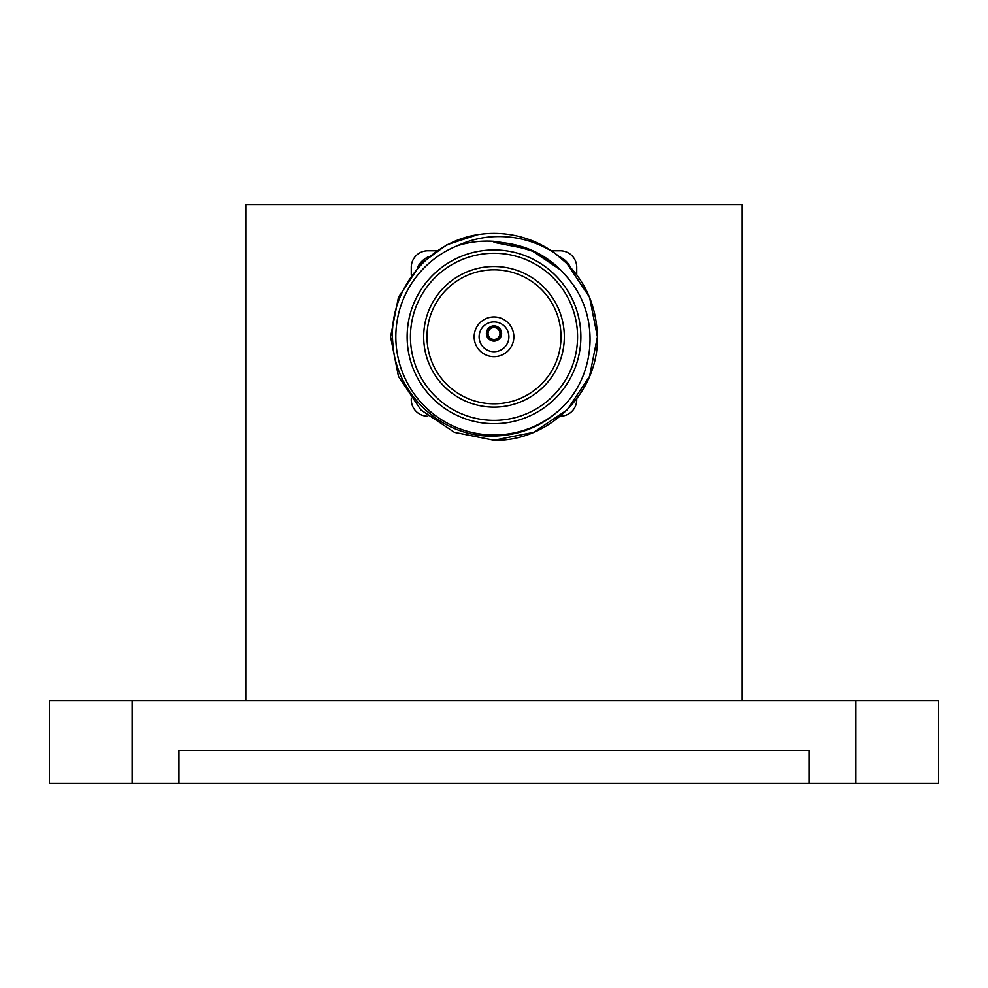 <?xml version="1.0" encoding="UTF-8"?>
<svg xmlns="http://www.w3.org/2000/svg" width="988" height="988" viewBox="0 0 988 988"><rect width="100%" height="100%" fill="white"/><g stroke="black" fill="none" stroke-linecap="round" stroke-linejoin="round"><path stroke-width="1.48" d="M855.867 783.558L855.867 700.825L938.6 700.825L938.6 783.558L809.036 783.558L809.036 750.472L178.964 750.472L178.964 783.558L49.4 783.558L49.4 700.825L132.133 700.825L132.133 783.558M855.867 700.825L132.133 700.825M178.964 783.558L809.036 783.558M245.802 700.825L245.802 204.442L742.198 204.442L742.198 700.825M417.714 266.995A22.502 22.502 0 0 1 428.656 256.658M500.62 333.499A6.62 6.62 0 0 1 494 340.119A6.62 6.62 0 0 1 487.38 333.499A6.62 6.62 0 0 1 494 326.88A6.62 6.62 0 0 1 500.62 333.499M488.047 333.499A5.953 5.953 0 0 0 494 339.452A5.953 5.953 0 0 0 499.953 333.499A5.953 5.953 0 0 0 494 327.547A5.953 5.953 0 0 0 488.047 333.499M486.392 333.499A7.608 7.608 0 0 0 494 341.107A7.608 7.608 0 0 0 501.608 333.499A7.608 7.608 0 0 0 494 325.892A7.608 7.608 0 0 0 486.392 333.499M559.344 256.658A22.502 22.502 0 0 1 570.286 266.995A22.502 22.502 0 0 0 559.344 256.658M436.634 250.767L427.816 250.767A16.549 16.549 0 0 0 411.267 267.316L411.267 274.763M411.267 398.856L411.267 399.683A16.549 16.549 0 0 0 427.767 416.232M576.733 274.763L576.733 267.316A16.549 16.549 0 0 0 560.184 250.767L551.366 250.767M560.233 416.232A16.549 16.549 0 0 0 576.733 399.683L576.733 398.856M494 321.915A14.894 14.894 0 0 0 479.106 336.809A14.894 14.894 0 0 0 494 351.703A14.894 14.894 0 0 0 508.894 336.809A14.894 14.894 0 0 0 494 321.915M494 356.668A19.859 19.859 0 0 0 513.859 336.809A19.859 19.859 0 0 0 494 316.95A19.859 19.859 0 0 0 474.141 336.809A19.859 19.859 0 0 0 494 356.668M563.358 406.29C595.875 373.415 599.432 316.654 569.804 280.456C553.959 259.819 533.261 247.457 507.733 243.357L494 241.344C481.465 240.492 469.275 241.949 457.432 245.703A98.17 98.17 0 0 0 494 434.979A98.17 98.17 0 0 0 563.358 406.29C544.166 425.396 521.059 435.325 494 436.066C442.748 437.98 395.632 394.459 392.854 343.379C387.741 292.337 426.977 242.406 477.537 234.712A103.419 103.419 0 0 1 554.453 252.903C582.093 273.837 596.419 301.797 597.419 336.809C598.864 392.038 549.229 441.673 494 440.228L454.431 432.349L420.876 409.934L398.46 376.391L390.581 336.809L398.46 297.24L420.876 263.685L446.737 244.826L477.537 234.712M494 407.13A70.321 70.321 0 0 1 423.679 336.809A70.321 70.321 0 0 1 494 266.488A70.321 70.321 0 0 1 564.321 336.809A70.321 70.321 0 0 1 494 407.13M494 269.798A67.011 67.011 0 0 0 426.989 336.809A67.011 67.011 0 0 0 494 403.82A67.011 67.011 0 0 0 561.011 336.809A67.011 67.011 0 0 0 494 269.798M494 420.369A83.56 83.56 0 0 0 577.56 336.809A83.56 83.56 0 0 0 494 253.249A83.56 83.56 0 0 0 410.44 336.809A83.56 83.56 0 0 0 494 420.369M494 249.939A86.87 86.87 0 0 1 580.87 336.809A86.87 86.87 0 0 1 494 423.679A86.87 86.87 0 0 1 407.13 336.809A86.87 86.87 0 0 1 494 249.939M457.432 245.703C469.102 240.306 481.292 237.293 494 236.663C515.798 235.724 535.953 241.146 554.453 252.903L567.124 263.685L589.54 297.24L597.419 336.809L589.54 376.391L567.124 409.934L533.569 432.349L494 440.228M507.733 243.357L536.62 252.508L560.875 270.094L568.112 278.246L560.875 270.094L530.247 249.581L494 242.356L530.247 249.581L560.875 270.094L568.112 278.246L560.875 270.094L530.247 249.581L494 242.356M554.453 252.903L567.124 263.685"/></g></svg>
